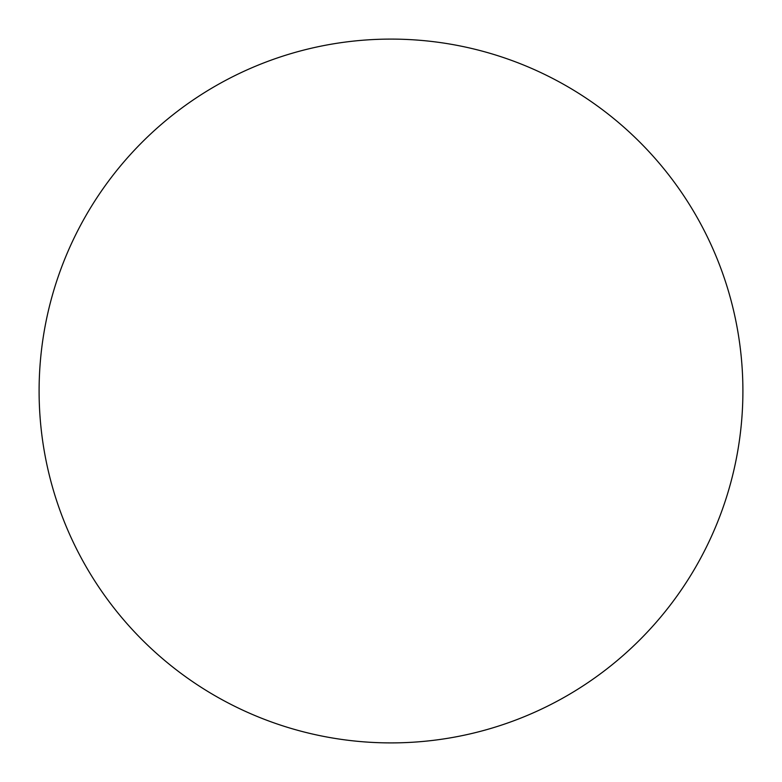 <?xml version="1.0" encoding="UTF-8"?>
<svg xmlns="http://www.w3.org/2000/svg" width="782" height="782" viewBox="0 0 782 782"><rect width="100%" height="100%" fill="white"/><g stroke="black" fill="none" stroke-linecap="round" stroke-linejoin="round"><path stroke-width="1.17" d="M742.9 391A351.9 351.9 0 0 0 391 39.1A351.9 351.9 0 0 0 39.1 391A351.9 351.9 0 0 0 391 742.9A351.9 351.9 0 0 0 742.9 391"/></g></svg>
